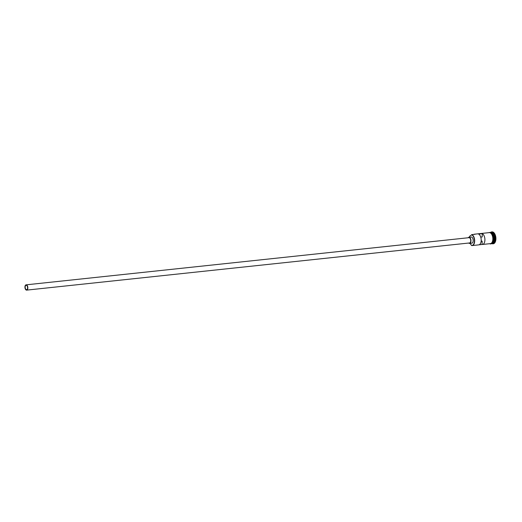 <?xml version="1.0" encoding="UTF-8"?>
<svg xmlns="http://www.w3.org/2000/svg" width="522" height="522" viewBox="0 0 522 522"><rect width="100%" height="100%" fill="white"/><g stroke="black" fill="none" stroke-linecap="round" stroke-linejoin="round"><path stroke-width="0.78" d="M471.353 245.314A5.357 2.884 -96.1 0 0 471.418 245.34A5.357 2.884 -96.1 0 0 474.426 240.955A5.357 2.884 -96.1 0 0 471.588 234.815A5.357 2.884 -96.1 0 0 471.516 234.796L471.738 234.626A5.533 2.982 83.9 0 1 474.661 240.361A5.533 2.982 83.9 0 1 472.24 245.562A5.533 2.982 83.9 0 1 471.568 245.497L471.353 245.314A2.656 1.429 -96.1 0 0 470.661 244.244A4.691 2.532 -96.1 0 1 469.944 243.356M26.413 285.306A2.212 1.194 -96.1 0 0 26.146 285.28A2.212 1.194 -96.1 0 0 25.173 287.361A2.212 1.194 -96.1 0 0 26.348 289.651A2.212 1.194 -96.1 0 0 26.615 289.677A2.212 1.194 -96.1 0 0 27.588 287.596A2.212 1.194 -96.1 0 0 26.413 285.306M481.147 237.06A2.212 1.194 -96.1 0 0 480.866 237.543M481.193 240.577A2.212 1.194 -96.1 0 0 481.858 241.144A2.212 1.194 -96.1 0 0 482.1 241.171M26.341 290.088A2.656 1.429 -96.1 0 0 26.661 290.121A2.656 1.429 -96.1 0 0 27.829 287.622A2.656 1.429 -96.1 0 0 26.42 284.868A2.656 1.429 -96.1 0 0 26.1 284.836A2.656 1.429 -96.1 0 0 24.939 287.335A2.656 1.429 -96.1 0 0 26.341 290.088M26.661 290.121L469.559 242.952A2.656 1.429 -96.1 0 0 470.727 240.459A2.656 1.429 -96.1 0 0 469.317 237.706A2.656 1.429 -96.1 0 0 468.997 237.673L26.1 284.836M468.704 243.043A3.099 1.67 -96.1 0 0 469.232 243.356A3.099 1.67 -96.1 0 0 469.604 243.396A3.099 1.67 -96.1 0 0 470.968 240.479A3.099 1.67 -96.1 0 0 469.324 237.269A3.099 1.67 -96.1 0 0 468.952 237.229A3.099 1.67 -96.1 0 0 468.143 237.764M469.604 243.396L471.829 243.161A3.099 1.67 -96.1 0 0 473.193 240.244A3.099 1.67 -96.1 0 0 471.549 237.034A3.099 1.67 -96.1 0 0 471.177 236.995L468.952 237.229M490.465 232.492A5.533 2.982 83.9 0 1 490.576 232.479A5.533 2.982 83.9 0 1 491.248 232.544A5.533 2.982 83.9 0 1 494.177 238.28A5.533 2.982 83.9 0 1 491.75 243.487A5.533 2.982 83.9 0 1 491.639 243.493M490.399 232.499A5.533 2.982 83.9 0 1 491.026 232.571A5.533 2.982 83.9 0 1 493.949 238.267A5.533 2.982 83.9 0 1 491.574 243.506M490.576 232.479L491.319 232.401A5.533 2.982 83.9 0 1 491.992 232.466A5.533 2.982 83.9 0 1 494.915 238.202A5.533 2.982 83.9 0 1 492.494 243.409L491.75 243.487M490.478 232.492A5.977 3.223 83.9 0 1 491.646 231.918A5.977 3.223 83.9 0 1 492.37 231.99A5.977 3.223 83.9 0 1 495.528 238.189A5.977 3.223 83.9 0 1 492.912 243.807A5.977 3.223 83.9 0 1 492.181 243.735A5.977 3.223 83.9 0 1 491.646 243.493M479.137 244.785L482.093 244.472A5.533 2.982 -96.1 0 0 482.478 244.472A5.533 2.982 -96.1 0 0 484.912 239.533A5.533 2.982 -96.1 0 0 482.263 233.647L478.557 234.039A5.533 2.982 83.9 0 1 481.199 239.931A5.533 2.982 83.9 0 1 478.765 244.87L472.24 245.562M473.761 234.411A5.533 2.982 83.9 0 1 474.407 234.202L489.244 232.623A5.533 2.982 83.9 0 1 489.91 232.688A5.533 2.982 83.9 0 1 492.84 238.423A5.533 2.982 83.9 0 1 490.412 243.63L482.478 244.472M471.738 234.626L475.079 234.267A5.533 2.982 83.9 0 0 474.407 234.202M491.828 231.912A5.977 3.223 83.9 0 1 492.011 231.879A5.977 3.223 83.9 0 1 492.742 231.951A5.977 3.223 83.9 0 1 495.9 238.149A5.977 3.223 83.9 0 1 493.277 243.767A5.977 3.223 83.9 0 1 493.094 243.781M482.093 244.472L482.145 241.171L481.134 241.275M469.285 237.197A4.691 2.532 -96.1 0 1 470.805 235.448A2.656 1.429 -96.1 0 0 471.516 234.796M480.742 237.105L482.211 236.949L482.263 233.647M492.409 233.608A5.448 2.936 83.9 0 1 493.303 241.999M492.507 243.069A5.448 2.936 -96.1 0 0 494.008 237.68A5.448 2.936 -96.1 0 0 491.404 232.727M490.041 243.67A5.579 3.008 -96.1 0 0 492.872 238.776A5.579 3.008 -96.1 0 0 489.917 232.642A5.579 3.008 -96.1 0 0 488.866 232.662M490.282 232.603A5.579 3.008 83.9 0 1 493.244 238.561A5.579 3.008 83.9 0 1 490.602 243.643M492.912 243.807L493.277 243.767M489.629 243.715L489.864 243.8C494.138 245.379 494.347 233.354 490.165 232.414L488.455 232.708M491.646 231.918L492.011 231.879"/></g></svg>
